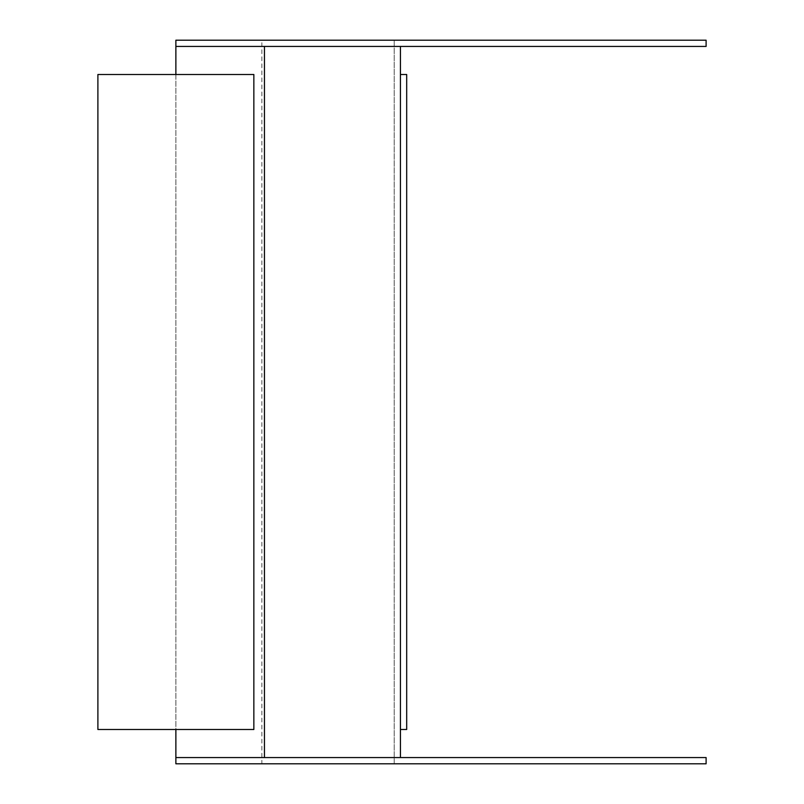 <?xml version="1.0" encoding="UTF-8"?>
<svg xmlns="http://www.w3.org/2000/svg" width="804" height="804" viewBox="0 0 804 804"><rect width="100%" height="100%" fill="white"/><g stroke="black" fill="none" stroke-linecap="round" stroke-linejoin="round"><path stroke-width="0.6" stroke-dasharray="4.02 3.01" d="M261.873 763.8L394.201 763.8L394.201 40.2L706.103 40.2L706.103 46.441L400.442 46.441L400.442 757.559L706.103 757.559L706.103 763.8L394.201 763.8L394.201 40.2L175.875 40.2L175.875 763.8L261.873 763.8L261.873 40.2M253.853 74.511L175.875 74.511L175.875 729.489L253.853 729.489L253.853 74.511M175.875 757.559L400.442 757.559M400.442 46.441L175.875 46.441M400.442 74.511L400.442 729.489L400.442 74.511L406.683 74.511L406.683 729.489L400.442 729.489M175.875 74.511L97.897 74.511L97.897 729.489L175.875 729.489"/><path stroke-width="1.21" d="M400.442 46.441L400.442 757.559M175.875 46.441L706.103 46.441L706.103 40.2L175.875 40.2L175.875 74.511M175.875 729.489L175.875 757.559L706.103 757.559L706.103 763.8L175.875 763.8L175.875 757.559M264.456 46.441L264.456 757.559M253.853 729.489L253.853 74.511L97.897 74.511L97.897 729.489L253.853 729.489M400.442 729.489L406.683 729.489L406.683 74.511L400.442 74.511"/></g></svg>
